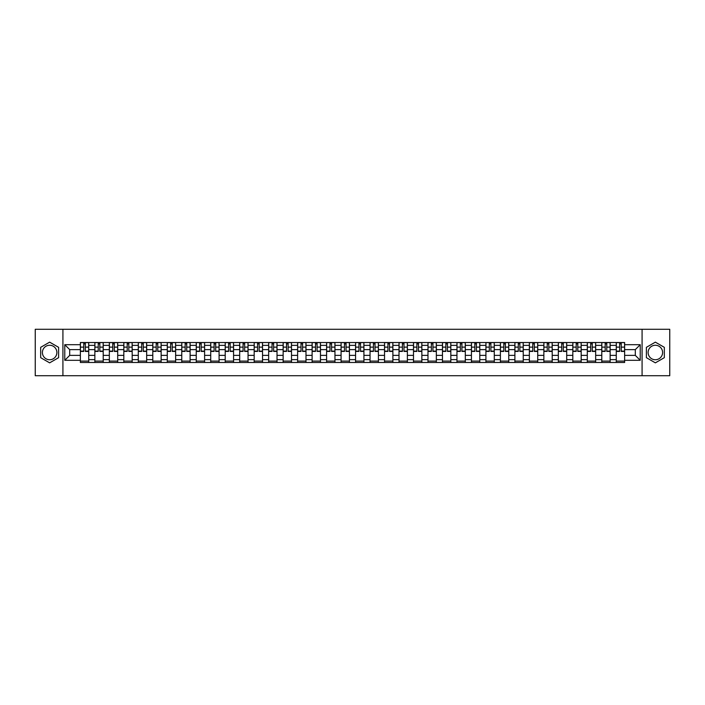 <?xml version="1.0" encoding="UTF-8"?>
<svg xmlns="http://www.w3.org/2000/svg" width="705" height="705" viewBox="0 0 705 705"><rect width="100%" height="100%" fill="white"/><g stroke="black" fill="none" stroke-linecap="round" stroke-linejoin="round"><path stroke-width="1.06" d="M49.641 359.744A7.244 7.244 0 0 1 42.397 352.5A7.244 7.244 0 0 1 49.641 345.256A7.244 7.244 0 0 1 56.885 352.5A7.244 7.244 0 0 1 49.641 359.744M655.359 359.744A7.244 7.244 0 0 1 648.115 352.5A7.244 7.244 0 0 1 655.359 345.256A7.244 7.244 0 0 1 662.603 352.5A7.244 7.244 0 0 1 655.359 359.744M642.079 375.712L669.75 375.712L669.75 329.288L35.25 329.288L35.25 375.712L642.079 375.712L642.079 329.288M94.858 362.485L94.858 345.353L88.724 345.353L88.724 362.485M88.724 345.353L88.724 342.515M94.858 345.353L94.858 342.515M103.212 342.515L103.212 362.485M109.337 362.485L109.337 342.515M117.7 342.515L117.7 362.485M123.824 362.485L123.824 342.515M132.179 342.515L132.179 362.485M138.303 362.485L138.303 342.515M146.666 342.515L146.666 362.485M152.791 362.485L152.791 342.515M161.145 342.515L161.145 362.485M167.279 362.485L167.279 342.515M175.633 342.515L175.633 362.485M181.758 362.485L181.758 342.515M190.112 342.515L190.112 362.485M196.246 362.485L196.246 342.515M204.6 342.515L204.6 362.485M210.725 362.485L210.725 342.515M219.079 342.515L219.079 362.485M225.212 362.485L225.212 342.515M233.567 342.515L233.567 362.485M239.691 362.485L239.691 342.515M248.045 342.515L248.045 362.485M254.179 362.485L254.179 342.515M262.533 342.515L262.533 362.485M268.658 362.485L268.658 342.515M277.021 342.515L277.021 362.485M283.146 362.485L283.146 342.515M291.5 342.515L291.5 362.485M297.625 362.485L297.625 342.515M305.988 342.515L305.988 362.485M312.112 362.485L312.112 342.515M320.467 342.515L320.467 362.485M326.6 362.485L326.6 342.515M334.954 342.515L334.954 362.485M341.079 362.485L341.079 342.515M349.433 342.515L349.433 362.485M355.567 362.485L355.567 342.515M363.921 342.515L363.921 362.485M370.046 362.485L370.046 342.515M378.4 342.515L378.4 362.485M384.533 362.485L384.533 342.515M392.888 342.515L392.888 362.485M399.012 362.485L399.012 342.515M407.375 342.515L407.375 362.485M413.5 362.485L413.5 342.515M421.854 342.515L421.854 362.485M427.979 362.485L427.979 342.515M436.342 342.515L436.342 362.485M442.467 362.485L442.467 342.515M450.821 342.515L450.821 362.485M456.955 362.485L456.955 342.515M465.309 342.515L465.309 362.485M471.434 362.485L471.434 342.515M479.788 342.515L479.788 362.485M485.921 362.485L485.921 342.515M494.275 342.515L494.275 362.485M500.4 362.485L500.4 342.515M508.754 342.515L508.754 362.485M514.888 362.485L514.888 342.515M523.242 342.515L523.242 362.485M529.367 362.485L529.367 342.515M537.721 342.515L537.721 362.485M543.855 362.485L543.855 342.515M552.209 342.515L552.209 362.485M558.334 362.485L558.334 342.515M566.697 342.515L566.697 362.485M572.821 362.485L572.821 342.515M581.176 342.515L581.176 362.485M587.3 362.485L587.3 342.515M595.663 342.515L595.663 362.485M601.788 362.485L601.788 342.515M610.142 342.515L610.142 362.485M616.276 362.485L616.276 342.515M616.276 355.382L610.142 355.382M601.788 355.382L595.663 355.382M587.3 355.382L581.176 355.382M572.821 355.382L566.697 355.382M558.334 355.382L552.209 355.382M543.855 355.382L537.721 355.382M529.367 355.382L523.242 355.382M514.888 355.382L508.754 355.382M500.4 355.382L494.275 355.382M485.921 355.382L479.788 355.382M471.434 355.382L465.309 355.382M456.955 355.382L450.821 355.382M442.467 355.382L436.342 355.382M427.979 355.382L421.854 355.382M413.5 355.382L407.375 355.382M399.012 355.382L392.888 355.382M384.533 355.382L378.4 355.382M370.046 355.382L363.921 355.382M355.567 355.382L349.433 355.382M341.079 355.382L334.954 355.382M326.6 355.382L320.467 355.382M312.112 355.382L305.988 355.382M297.625 355.382L291.5 355.382M283.146 355.382L277.021 355.382M268.658 355.382L262.533 355.382M254.179 355.382L248.045 355.382M239.691 355.382L233.567 355.382M225.212 355.382L219.079 355.382M210.725 355.382L204.6 355.382M196.246 355.382L190.112 355.382M181.758 355.382L175.633 355.382M167.279 355.382L161.145 355.382M152.791 355.382L146.666 355.382M138.303 355.382L132.179 355.382M123.824 355.382L117.7 355.382M109.337 355.382L103.212 355.382M94.858 355.382L88.724 355.382M616.276 349.618L610.142 349.618M601.788 349.618L595.663 349.618M587.3 349.618L581.176 349.618M572.821 349.618L566.697 349.618M558.334 349.618L552.209 349.618M543.855 349.618L537.721 349.618M529.367 349.618L523.242 349.618M514.888 349.618L508.754 349.618M500.4 349.618L494.275 349.618M485.921 349.618L479.788 349.618M471.434 349.618L465.309 349.618M456.955 349.618L450.821 349.618M442.467 349.618L436.342 349.618M427.979 349.618L421.854 349.618M413.5 349.618L407.375 349.618M399.012 349.618L392.888 349.618M384.533 349.618L378.4 349.618M370.046 349.618L363.921 349.618M355.567 349.618L349.433 349.618M341.079 349.618L334.954 349.618M326.6 349.618L320.467 349.618M312.112 349.618L305.988 349.618M297.625 349.618L291.5 349.618M283.146 349.618L277.021 349.618M268.658 349.618L262.533 349.618M254.179 349.618L248.045 349.618M239.691 349.618L233.567 349.618M225.212 349.618L219.079 349.618M210.725 349.618L204.6 349.618M196.246 349.618L190.112 349.618M181.758 349.618L175.633 349.618M167.279 349.618L161.145 349.618M152.791 349.618L146.666 349.618M138.303 349.618L132.179 349.618M123.824 349.618L117.7 349.618M109.337 349.618L103.212 349.618M94.858 349.618L88.724 349.618M69.698 355.382L80.37 355.382L80.37 349.618L69.698 349.618L69.698 355.382L64.772 360.299L64.772 344.701L80.37 344.701L80.37 349.618M624.63 349.618L624.63 355.382L635.302 355.382L635.302 349.618L624.63 349.618L624.63 342.515L80.37 342.515L80.37 344.701M624.63 344.701L640.228 344.701L640.228 360.299L624.63 360.299L624.63 355.382M80.37 355.382L80.37 362.485L624.63 362.485L624.63 360.299M80.37 360.299L64.772 360.299M62.921 375.712L62.921 329.288M58.603 347.327L49.641 342.154L40.678 347.327L40.678 357.673L49.641 362.846L58.603 357.673L58.603 347.327M664.322 347.327L655.359 342.154L646.397 347.327L646.397 357.673L655.359 362.846L664.322 357.673L664.322 347.327M88.724 361.092L80.37 361.092M83.763 343.908L85.34 343.908M103.212 361.092L94.858 361.092M98.242 343.908L99.819 343.908M117.7 361.092L109.337 361.092M112.73 343.908L114.307 343.908M132.179 361.092L123.824 361.092M127.208 343.908L128.795 343.908M146.666 361.092L138.303 361.092M141.696 343.908L143.274 343.908M161.145 361.092L152.791 361.092M156.184 343.908L157.761 343.908M175.633 361.092L167.279 361.092M170.663 343.908L172.24 343.908M190.112 361.092L181.758 361.092M185.151 343.908L186.728 343.908M204.6 361.092L196.246 361.092M199.63 343.908L201.207 343.908M219.079 361.092L210.725 361.092M214.117 343.908L215.695 343.908M233.567 361.092L225.212 361.092M228.596 343.908L230.174 343.908M248.045 361.092L239.691 361.092M243.084 343.908L244.661 343.908M262.533 361.092L254.179 361.092M257.563 343.908L259.14 343.908M277.021 361.092L268.658 361.092M272.051 343.908L273.628 343.908M291.5 361.092L283.146 361.092M286.53 343.908L288.116 343.908M305.988 361.092L297.625 361.092M301.017 343.908L302.595 343.908M320.467 361.092L312.112 361.092M315.505 343.908L317.083 343.908M334.954 361.092L326.6 361.092M329.984 343.908L331.562 343.908M349.433 361.092L341.079 361.092M344.472 343.908L346.049 343.908M363.921 361.092L355.567 361.092M358.951 343.908L360.528 343.908M378.4 361.092L370.046 361.092M373.438 343.908L375.016 343.908M392.888 361.092L384.533 361.092M387.917 343.908L389.495 343.908M407.375 361.092L399.012 361.092M402.405 343.908L403.983 343.908M421.854 361.092L413.5 361.092M416.884 343.908L418.47 343.908M436.342 361.092L427.979 361.092M431.372 343.908L432.949 343.908M450.821 361.092L442.467 361.092M445.86 343.908L447.437 343.908M465.309 361.092L456.955 361.092M460.339 343.908L461.916 343.908M479.788 361.092L471.434 361.092M474.826 343.908L476.404 343.908M494.275 361.092L485.921 361.092M489.305 343.908L490.883 343.908M508.754 361.092L500.4 361.092M503.793 343.908L505.37 343.908M523.242 361.092L514.888 361.092M518.272 343.908L519.849 343.908M537.721 361.092L529.367 361.092M532.76 343.908L534.337 343.908M552.209 361.092L543.855 361.092M547.239 343.908L548.816 343.908M566.697 361.092L558.334 361.092M561.726 343.908L563.304 343.908M581.176 361.092L572.821 361.092M576.205 343.908L577.792 343.908M595.663 361.092L587.3 361.092M590.693 343.908L592.27 343.908M610.142 361.092L601.788 361.092M605.181 343.908L606.758 343.908M624.63 361.092L616.276 361.092M619.66 343.908L621.237 343.908M64.772 344.701L69.698 349.618M635.302 355.382L640.228 360.299M635.302 349.618L640.228 344.701M85.34 351.434L85.34 342.612L88.68 342.612L88.68 351.434L85.34 351.434M83.763 343.82L85.34 343.82M86.689 342.612L80.423 342.612L80.423 351.434L83.763 351.434L83.763 342.612L82.414 342.612M99.819 351.434L99.819 342.612L103.168 342.612L103.168 351.434L99.819 351.434M98.242 343.82L99.819 343.82M101.167 342.612L94.902 342.612L94.902 351.434L98.242 351.434L98.242 342.612L96.902 342.612M114.307 351.434L114.307 342.612L117.647 342.612L117.647 351.434L114.307 351.434M112.73 343.82L114.307 343.82M115.655 342.612L109.39 342.612L109.39 351.434L112.73 351.434L112.73 342.612L111.381 342.612M128.795 351.434L128.795 342.612L132.135 342.612L132.135 351.434L128.795 351.434M127.208 343.82L128.795 343.82M130.134 342.612L123.868 342.612L123.868 351.434L127.208 351.434L127.208 342.612L125.869 342.612M143.274 351.434L143.274 342.612L146.614 342.612L146.614 351.434L143.274 351.434M141.696 343.82L143.274 343.82M144.622 342.612L138.356 342.612L138.356 351.434L141.696 351.434L141.696 342.612L140.348 342.612M157.761 351.434L157.761 342.612L161.101 342.612L161.101 351.434L157.761 351.434M156.184 343.82L157.761 343.82M159.101 342.612L152.835 342.612L152.835 351.434L156.184 351.434L156.184 342.612L154.836 342.612M172.24 351.434L172.24 342.612L175.58 342.612L175.58 351.434L172.24 351.434M170.663 343.82L172.24 343.82M173.589 342.612L167.323 342.612L167.323 351.434L170.663 351.434L170.663 342.612L169.315 342.612M186.728 351.434L186.728 342.612L190.068 342.612L190.068 351.434L186.728 351.434M185.151 343.82L186.728 343.82M188.076 342.612L181.802 342.612L181.802 351.434L185.151 351.434L185.151 342.612L183.802 342.612M201.207 351.434L201.207 342.612L204.556 342.612L204.556 351.434L201.207 351.434M199.63 343.82L201.207 343.82M202.555 342.612L196.29 342.612L196.29 351.434L199.63 351.434L199.63 342.612L198.281 342.612M215.695 351.434L215.695 342.612L219.035 342.612L219.035 351.434L215.695 351.434M214.117 343.82L215.695 343.82M217.043 342.612L210.769 342.612L210.769 351.434L214.117 351.434L214.117 342.612L212.769 342.612M230.174 351.434L230.174 342.612L233.522 342.612L233.522 351.434L230.174 351.434M228.596 343.82L230.174 343.82M231.522 342.612L225.256 342.612L225.256 351.434L228.596 351.434L228.596 342.612L227.257 342.612M244.661 351.434L244.661 342.612L248.001 342.612L248.001 351.434L244.661 351.434M243.084 343.82L244.661 343.82M246.01 342.612L239.744 342.612L239.744 351.434L243.084 351.434L243.084 342.612L241.736 342.612M259.14 351.434L259.14 342.612L262.489 342.612L262.489 351.434L259.14 351.434M257.563 343.82L259.14 343.82M260.489 342.612L254.223 342.612L254.223 351.434L257.563 351.434L257.563 342.612L256.223 342.612M273.628 351.434L273.628 342.612L276.968 342.612L276.968 351.434L273.628 351.434M272.051 343.82L273.628 343.82M274.976 342.612L268.711 342.612L268.711 351.434L272.051 351.434L272.051 342.612L270.702 342.612M288.116 351.434L288.116 342.612L291.456 342.612L291.456 351.434L288.116 351.434M286.53 343.82L288.116 343.82M289.455 342.612L283.19 342.612L283.19 351.434L286.53 351.434L286.53 342.612L285.19 342.612M302.595 351.434L302.595 342.612L305.935 342.612L305.935 351.434L302.595 351.434M301.017 343.82L302.595 343.82M303.943 342.612L297.677 342.612L297.677 351.434L301.017 351.434L301.017 342.612L299.669 342.612M317.083 351.434L317.083 342.612L320.423 342.612L320.423 351.434L317.083 351.434M315.505 343.82L317.083 343.82M318.422 342.612L312.156 342.612L312.156 351.434L315.505 351.434L315.505 342.612L314.157 342.612M331.562 351.434L331.562 342.612L334.91 342.612L334.91 351.434L331.562 351.434M329.984 343.82L331.562 343.82M332.91 342.612L326.644 342.612L326.644 351.434L329.984 351.434L329.984 342.612L328.636 342.612M346.049 351.434L346.049 342.612L349.389 342.612L349.389 351.434L346.049 351.434M344.472 343.82L346.049 343.82M347.398 342.612L341.123 342.612L341.123 351.434L344.472 351.434L344.472 342.612L343.123 342.612M360.528 351.434L360.528 342.612L363.877 342.612L363.877 351.434L360.528 351.434M358.951 343.82L360.528 343.82M361.876 342.612L355.611 342.612L355.611 351.434L358.951 351.434L358.951 342.612L357.602 342.612M375.016 351.434L375.016 342.612L378.356 342.612L378.356 351.434L375.016 351.434M373.438 343.82L375.016 343.82M376.364 342.612L370.09 342.612L370.09 351.434L373.438 351.434L373.438 342.612L372.09 342.612M389.495 351.434L389.495 342.612L392.844 342.612L392.844 351.434L389.495 351.434M387.917 343.82L389.495 343.82M390.843 342.612L384.577 342.612L384.577 351.434L387.917 351.434L387.917 342.612L386.578 342.612M403.983 351.434L403.983 342.612L407.323 342.612L407.323 351.434L403.983 351.434M402.405 343.82L403.983 343.82M405.331 342.612L399.065 342.612L399.065 351.434L402.405 351.434L402.405 342.612L401.057 342.612M418.47 351.434L418.47 342.612L421.81 342.612L421.81 351.434L418.47 351.434M416.884 343.82L418.47 343.82M419.81 342.612L413.544 342.612L413.544 351.434L416.884 351.434L416.884 342.612L415.545 342.612M432.949 351.434L432.949 342.612L436.289 342.612L436.289 351.434L432.949 351.434M431.372 343.82L432.949 343.82M434.298 342.612L428.032 342.612L428.032 351.434L431.372 351.434L431.372 342.612L430.024 342.612M447.437 351.434L447.437 342.612L450.777 342.612L450.777 351.434L447.437 351.434M445.86 343.82L447.437 343.82M448.777 342.612L442.511 342.612L442.511 351.434L445.86 351.434L445.86 342.612L444.511 342.612M461.916 351.434L461.916 342.612L465.256 342.612L465.256 351.434L461.916 351.434M460.339 343.82L461.916 343.82M463.264 342.612L456.999 342.612L456.999 351.434L460.339 351.434L460.339 342.612L458.99 342.612M476.404 351.434L476.404 342.612L479.744 342.612L479.744 351.434L476.404 351.434M474.826 343.82L476.404 343.82M477.743 342.612L471.478 342.612L471.478 351.434L474.826 351.434L474.826 342.612L473.478 342.612M490.883 351.434L490.883 342.612L494.231 342.612L494.231 351.434L490.883 351.434M489.305 343.82L490.883 343.82M492.231 342.612L485.965 342.612L485.965 351.434L489.305 351.434L489.305 342.612L487.957 342.612M505.37 351.434L505.37 342.612L508.71 342.612L508.71 351.434L505.37 351.434M503.793 343.82L505.37 343.82M506.719 342.612L500.444 342.612L500.444 351.434L503.793 351.434L503.793 342.612L502.445 342.612M519.849 351.434L519.849 342.612L523.198 342.612L523.198 351.434L519.849 351.434M518.272 343.82L519.849 343.82M521.198 342.612L514.932 342.612L514.932 351.434L518.272 351.434L518.272 342.612L516.924 342.612M534.337 351.434L534.337 342.612L537.677 342.612L537.677 351.434L534.337 351.434M532.76 343.82L534.337 343.82M535.685 342.612L529.42 342.612L529.42 351.434L532.76 351.434L532.76 342.612L531.411 342.612M548.816 351.434L548.816 342.612L552.165 342.612L552.165 351.434L548.816 351.434M547.239 343.82L548.816 343.82M550.164 342.612L543.899 342.612L543.899 351.434L547.239 351.434L547.239 342.612L545.899 342.612M563.304 351.434L563.304 342.612L566.644 342.612L566.644 351.434L563.304 351.434M561.726 343.82L563.304 343.82M564.652 342.612L558.386 342.612L558.386 351.434L561.726 351.434L561.726 342.612L560.378 342.612M577.792 351.434L577.792 342.612L581.132 342.612L581.132 351.434L577.792 351.434M576.205 343.82L577.792 343.82M579.131 342.612L572.865 342.612L572.865 351.434L576.205 351.434L576.205 342.612L574.866 342.612M592.27 351.434L592.27 342.612L595.61 342.612L595.61 351.434L592.27 351.434M590.693 343.82L592.27 343.82M593.619 342.612L587.353 342.612L587.353 351.434L590.693 351.434L590.693 342.612L589.345 342.612M606.758 351.434L606.758 342.612L610.098 342.612L610.098 351.434L606.758 351.434M605.181 343.82L606.758 343.82M608.098 342.612L601.832 342.612L601.832 351.434L605.181 351.434L605.181 342.612L603.832 342.612M621.237 351.434L621.237 342.612L624.577 342.612L624.577 351.434L621.237 351.434M619.66 343.82L621.237 343.82M622.586 342.612L616.32 342.612L616.32 351.434L619.66 351.434L619.66 342.612L618.311 342.612M601.788 345.353L595.663 345.353M587.3 345.353L581.176 345.353M572.821 345.353L566.697 345.353M558.334 345.353L552.209 345.353M543.855 345.353L537.721 345.353M529.367 345.353L523.242 345.353M514.888 345.353L508.754 345.353M500.4 345.353L494.275 345.353M485.921 345.353L479.788 345.353M471.434 345.353L465.309 345.353M456.955 345.353L450.821 345.353M442.467 345.353L436.342 345.353M427.979 345.353L421.854 345.353M413.5 345.353L407.375 345.353M399.012 345.353L392.888 345.353M384.533 345.353L378.4 345.353M370.046 345.353L363.921 345.353M355.567 345.353L349.433 345.353M341.079 345.353L334.954 345.353M326.6 345.353L320.467 345.353M312.112 345.353L305.988 345.353M297.625 345.353L291.5 345.353M283.146 345.353L277.021 345.353M268.658 345.353L262.533 345.353M254.179 345.353L248.045 345.353M239.691 345.353L233.567 345.353M225.212 345.353L219.079 345.353M210.725 345.353L204.6 345.353M196.246 345.353L190.112 345.353M181.758 345.353L175.633 345.353M167.279 345.353L161.145 345.353M152.791 345.353L146.666 345.353M138.303 345.353L132.179 345.353M123.824 345.353L117.7 345.353M109.337 345.353L103.212 345.353M616.276 345.353L610.142 345.353M601.788 359.647L595.663 359.647M587.3 359.647L581.176 359.647M572.821 359.647L566.697 359.647M558.334 359.647L552.209 359.647M543.855 359.647L537.721 359.647M529.367 359.647L523.242 359.647M514.888 359.647L508.754 359.647M500.4 359.647L494.275 359.647M485.921 359.647L479.788 359.647M471.434 359.647L465.309 359.647M456.955 359.647L450.821 359.647M442.467 359.647L436.342 359.647M427.979 359.647L421.854 359.647M413.5 359.647L407.375 359.647M399.012 359.647L392.888 359.647M384.533 359.647L378.4 359.647M370.046 359.647L363.921 359.647M355.567 359.647L349.433 359.647M341.079 359.647L334.954 359.647M326.6 359.647L320.467 359.647M312.112 359.647L305.988 359.647M297.625 359.647L291.5 359.647M283.146 359.647L277.021 359.647M268.658 359.647L262.533 359.647M254.179 359.647L248.045 359.647M239.691 359.647L233.567 359.647M225.212 359.647L219.079 359.647M210.725 359.647L204.6 359.647M196.246 359.647L190.112 359.647M181.758 359.647L175.633 359.647M167.279 359.647L161.145 359.647M152.791 359.647L146.666 359.647M138.303 359.647L132.179 359.647M123.824 359.647L117.7 359.647M109.337 359.647L103.212 359.647M94.858 359.647L88.724 359.647M616.276 359.647L610.142 359.647M85.34 351.116L88.68 351.116M85.34 347.124L88.68 347.124M80.423 351.116L83.763 351.116M80.423 347.124L83.763 347.124M99.819 351.116L103.168 351.116M99.819 347.124L103.168 347.124M94.902 351.116L98.242 351.116M94.902 347.124L98.242 347.124M114.307 351.116L117.647 351.116M114.307 347.124L117.647 347.124M109.39 351.116L112.73 351.116M109.39 347.124L112.73 347.124M128.795 351.116L132.135 351.116M128.795 347.124L132.135 347.124M123.868 351.116L127.208 351.116M123.868 347.124L127.208 347.124M143.274 351.116L146.614 351.116M143.274 347.124L146.614 347.124M138.356 351.116L141.696 351.116M138.356 347.124L141.696 347.124M157.761 351.116L161.101 351.116M157.761 347.124L161.101 347.124M152.835 351.116L156.184 351.116M152.835 347.124L156.184 347.124M172.24 351.116L175.58 351.116M172.24 347.124L175.58 347.124M167.323 351.116L170.663 351.116M167.323 347.124L170.663 347.124M186.728 351.116L190.068 351.116M186.728 347.124L190.068 347.124M181.802 351.116L185.151 351.116M181.802 347.124L185.151 347.124M201.207 351.116L204.556 351.116M201.207 347.124L204.556 347.124M196.29 351.116L199.63 351.116M196.29 347.124L199.63 347.124M215.695 351.116L219.035 351.116M215.695 347.124L219.035 347.124M210.769 351.116L214.117 351.116M210.769 347.124L214.117 347.124M230.174 351.116L233.522 351.116M230.174 347.124L233.522 347.124M225.256 351.116L228.596 351.116M225.256 347.124L228.596 347.124M244.661 351.116L248.001 351.116M244.661 347.124L248.001 347.124M239.744 351.116L243.084 351.116M239.744 347.124L243.084 347.124M259.14 351.116L262.489 351.116M259.14 347.124L262.489 347.124M254.223 351.116L257.563 351.116M254.223 347.124L257.563 347.124M273.628 351.116L276.968 351.116M273.628 347.124L276.968 347.124M268.711 351.116L272.051 351.116M268.711 347.124L272.051 347.124M288.116 351.116L291.456 351.116M288.116 347.124L291.456 347.124M283.19 351.116L286.53 351.116M283.19 347.124L286.53 347.124M302.595 351.116L305.935 351.116M302.595 347.124L305.935 347.124M297.677 351.116L301.017 351.116M297.677 347.124L301.017 347.124M317.083 351.116L320.423 351.116M317.083 347.124L320.423 347.124M312.156 351.116L315.505 351.116M312.156 347.124L315.505 347.124M331.562 351.116L334.91 351.116M331.562 347.124L334.91 347.124M326.644 351.116L329.984 351.116M326.644 347.124L329.984 347.124M346.049 351.116L349.389 351.116M346.049 347.124L349.389 347.124M341.123 351.116L344.472 351.116M341.123 347.124L344.472 347.124M360.528 351.116L363.877 351.116M360.528 347.124L363.877 347.124M355.611 351.116L358.951 351.116M355.611 347.124L358.951 347.124M375.016 351.116L378.356 351.116M375.016 347.124L378.356 347.124M370.09 351.116L373.438 351.116M370.09 347.124L373.438 347.124M389.495 351.116L392.844 351.116M389.495 347.124L392.844 347.124M384.577 351.116L387.917 351.116M384.577 347.124L387.917 347.124M403.983 351.116L407.323 351.116M403.983 347.124L407.323 347.124M399.065 351.116L402.405 351.116M399.065 347.124L402.405 347.124M418.47 351.116L421.81 351.116M418.47 347.124L421.81 347.124M413.544 351.116L416.884 351.116M413.544 347.124L416.884 347.124M432.949 351.116L436.289 351.116M432.949 347.124L436.289 347.124M428.032 351.116L431.372 351.116M428.032 347.124L431.372 347.124M447.437 351.116L450.777 351.116M447.437 347.124L450.777 347.124M442.511 351.116L445.86 351.116M442.511 347.124L445.86 347.124M461.916 351.116L465.256 351.116M461.916 347.124L465.256 347.124M456.999 351.116L460.339 351.116M456.999 347.124L460.339 347.124M476.404 351.116L479.744 351.116M476.404 347.124L479.744 347.124M471.478 351.116L474.826 351.116M471.478 347.124L474.826 347.124M490.883 351.116L494.231 351.116M490.883 347.124L494.231 347.124M485.965 351.116L489.305 351.116M485.965 347.124L489.305 347.124M505.37 351.116L508.71 351.116M505.37 347.124L508.71 347.124M500.444 351.116L503.793 351.116M500.444 347.124L503.793 347.124M519.849 351.116L523.198 351.116M519.849 347.124L523.198 347.124M514.932 351.116L518.272 351.116M514.932 347.124L518.272 347.124M534.337 351.116L537.677 351.116M534.337 347.124L537.677 347.124M529.42 351.116L532.76 351.116M529.42 347.124L532.76 347.124M548.816 351.116L552.165 351.116M548.816 347.124L552.165 347.124M543.899 351.116L547.239 351.116M543.899 347.124L547.239 347.124M563.304 351.116L566.644 351.116M563.304 347.124L566.644 347.124M558.386 351.116L561.726 351.116M558.386 347.124L561.726 347.124M577.792 351.116L581.132 351.116M577.792 347.124L581.132 347.124M572.865 351.116L576.205 351.116M572.865 347.124L576.205 347.124M592.27 351.116L595.61 351.116M592.27 347.124L595.61 347.124M587.353 351.116L590.693 351.116M587.353 347.124L590.693 347.124M606.758 351.116L610.098 351.116M606.758 347.124L610.098 347.124M601.832 351.116L605.181 351.116M601.832 347.124L605.181 347.124M621.237 351.116L624.577 351.116M621.237 347.124L624.577 347.124M616.32 351.116L619.66 351.116M616.32 347.124L619.66 347.124"/></g></svg>
